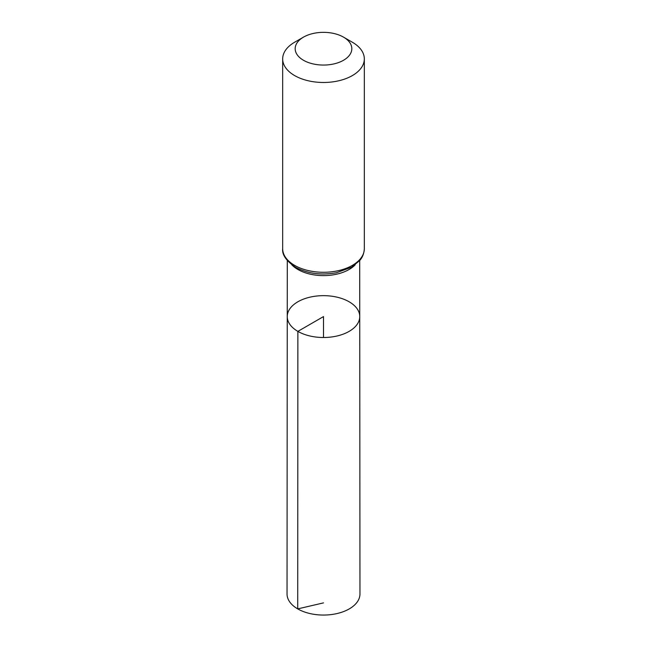 <?xml version="1.0" encoding="UTF-8"?>
<svg xmlns="http://www.w3.org/2000/svg" width="647" height="647" viewBox="0 0 647 647"><rect width="100%" height="100%" fill="white"/><g stroke="black" fill="none" stroke-linecap="round" stroke-linejoin="round"><path stroke-width="0.97" d="M297.871 331.377A36.248 20.922 180 0 1 287.252 316.577A36.248 20.922 180 0 1 323.5 295.655A36.248 20.922 180 0 1 359.748 316.577A36.248 20.922 180 0 1 337.378 335.914A36.248 20.922 180 0 1 297.871 331.377A36.248 20.922 180 0 1 287.252 316.577L287.042 593.995A36.458 21.052 180 0 0 297.717 608.892A36.458 21.052 180 0 0 337.459 613.453A36.458 21.052 180 0 0 359.958 593.995L359.748 316.577A36.248 20.922 180 0 1 337.378 335.914A36.248 20.922 180 0 1 297.871 331.377M303.475 60.268A28.322 16.353 180 0 1 303.475 37.138A28.322 16.353 180 0 1 343.525 37.138A28.322 16.353 180 0 1 343.525 60.268A28.322 16.353 180 0 1 303.475 60.268M343.525 37.138L352.372 42.241A40.826 23.567 180 0 1 364.326 58.909A40.826 23.567 180 0 1 339.125 80.689A40.826 23.567 180 0 1 294.636 75.578A40.826 23.567 180 0 1 282.674 58.909A40.826 23.567 180 0 1 294.628 42.241L303.475 37.138M323.5 337.508L323.5 316.585L297.871 331.377L297.717 608.892L323.5 602.883M355.187 264.825A36.2 20.898 180 0 1 297.903 269.492A36.2 20.898 180 0 1 291.813 264.825M294.636 265.375A40.826 23.567 180 0 1 282.674 248.707C281.946 254.675 286.217 260.854 295.477 267.243C307.519 273.657 321.195 275.485 336.521 272.719L351.588 267.203L359.756 260.506C360.605 259.496 363.946 255.824 364.326 248.707A40.826 23.567 180 0 1 339.125 270.486A40.826 23.567 180 0 1 294.636 265.375M287.3 260.571L287.252 316.577M359.7 260.571L359.748 316.577M282.674 58.909L282.674 248.707M364.326 58.909L364.326 248.707"/></g></svg>
